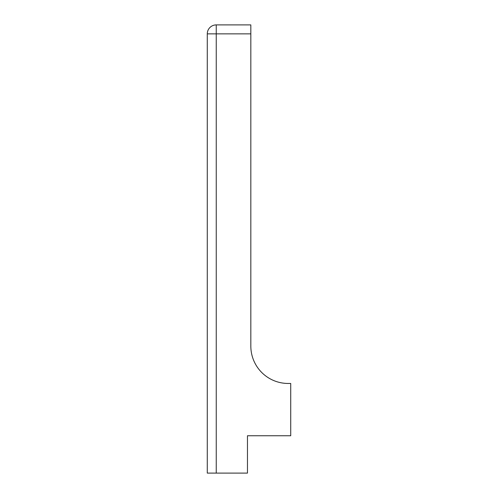 <?xml version="1.0" encoding="UTF-8"?>
<svg xmlns="http://www.w3.org/2000/svg" width="498" height="498" viewBox="0 0 498 498"><rect width="100%" height="100%" fill="white"/><g stroke="black" fill="none" stroke-linecap="round" stroke-linejoin="round"><path stroke-width="0.75" d="M247.469 435.75L290.72 435.75L290.72 383.46L288.18 383.46A37.35 37.35 0 0 1 250.83 346.11L250.83 33.864L216.244 33.864L216.244 473.1L247.469 473.1L247.469 435.75M216.244 473.1L207.28 473.1L207.28 33.864A8.964 8.964 0 0 1 216.244 24.9L250.83 24.9L250.83 33.864M250.83 24.9L216.244 24.9A8.964 8.964 0 0 0 207.28 33.864A8.964 8.964 0 0 1 216.244 24.9A8.964 8.964 0 0 0 207.28 33.864L216.244 33.864L216.244 24.9M288.18 383.46A37.35 37.35 0 0 1 250.83 346.11"/></g></svg>
